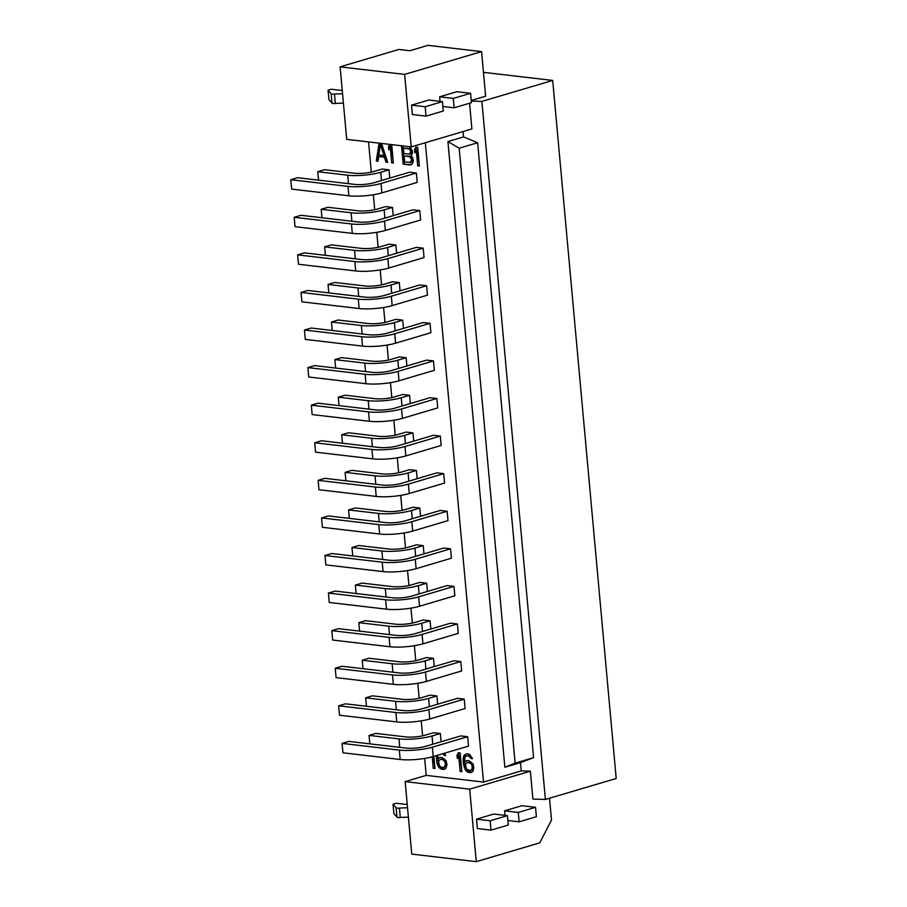 <?xml version="1.0" encoding="UTF-8"?>
<svg xmlns="http://www.w3.org/2000/svg" width="907" height="907" viewBox="0 0 907 907"><rect width="100%" height="100%" fill="white"/><g stroke="black" fill="none" stroke-linecap="round" stroke-linejoin="round"><path stroke-width="1.36" d="M549.517 798.239L551.501 820.075L539.722 842.864L476.277 861.65L411.755 854.099L405.157 781.607L426.199 775.372L483.522 782.083L521.242 770.905L530.357 771.188L532.897 799.067L545.402 799.452L616.216 778.478L552.692 80.44L483.454 72.345M471.209 100.496L485.63 96.221L481.572 51.608L428.013 45.35L409.839 50.735L398.876 49.454L340.114 66.857L346.712 139.349L411.234 146.9L471.901 128.93L469.565 103.239M426.199 775.372L424.657 758.445M422.594 735.838L421.233 720.872M419.181 698.254L417.821 683.288M415.757 660.681L414.397 645.705M412.345 623.098L410.973 608.132M408.921 585.514L407.56 570.548M405.497 547.941L404.137 532.976M402.084 510.358L400.713 495.392M398.661 472.774L397.3 457.808M395.237 435.201L393.876 420.236M391.824 397.617L390.452 382.652M388.4 360.045L387.04 345.068M384.976 322.461L383.616 307.496M381.564 284.877L380.192 269.912M378.14 247.305L376.779 232.339M374.716 209.721L373.355 194.756M371.303 172.137L368.548 141.9M411.234 146.9L404.635 74.397L481.572 51.608M404.635 74.397L340.114 66.857M411.529 105.144L428.796 100.031L442.446 101.629L425.179 106.743L411.529 105.144L412.379 114.531L426.041 116.13L443.308 111.017L442.446 101.629M456.901 91.698L439.634 96.811L453.285 98.409L470.563 93.296L456.901 91.698M440.042 101.346L439.634 96.811M471.266 101.096L481.878 101.414L552.692 80.44M545.402 799.452L481.878 101.414M521.242 770.905L520.482 762.617L533.599 757.651L477.638 142.739L463.545 136.934L463.058 131.549M520.482 762.617L504.87 767.243L515.131 763.116L533.599 757.651M504.87 767.243L447.922 141.56L463.545 136.934M483.522 782.083L425.326 142.716M515.131 763.116L459.169 148.204L447.922 141.56M459.169 148.204L477.638 142.739M476.277 861.65L469.679 789.158L530.357 771.188M469.679 789.158L405.157 781.607M476.504 819.157L493.771 814.044L507.432 815.642L490.165 820.756L476.504 819.157L477.365 828.544L491.016 830.143L508.283 825.03L507.432 815.642M521.876 805.711L504.609 810.824L518.271 812.423L535.538 807.309L521.876 805.711M505.029 815.359L504.609 810.824M389.795 178.067L389.046 169.824L382.21 169.031L373.899 171.491A13.809 2.834 174.8 0 1 354.444 173.214L324.525 169.711L317.767 171.706L347.698 175.21A23.446 4.807 -5.2 0 0 380.725 172.285L389.046 169.824M290.784 179.699L291.635 189.098L348.878 195.787A23.446 4.807 -5.2 0 0 381.904 192.874L417.209 182.409L416.358 173.022L409.533 172.217L374.228 182.681A13.809 2.834 174.8 0 1 354.762 184.393L297.53 177.704L290.784 179.699L348.016 186.4A23.446 4.807 -5.2 0 0 381.053 183.475L416.358 173.022M393.219 215.651L392.459 207.408L385.634 206.603L377.323 209.064A13.809 2.834 174.8 0 1 357.868 210.787L327.937 207.295L321.191 209.29L351.111 212.782A23.446 4.807 -5.2 0 0 384.149 209.868L392.459 207.408M294.197 217.283L295.058 226.682L352.29 233.371A23.446 4.807 -5.2 0 0 385.328 230.446L420.633 219.993L419.782 210.594L412.946 209.8L377.641 220.254A13.809 2.834 174.8 0 1 358.186 221.977L300.954 215.288L294.197 217.283L351.44 223.972A23.446 4.807 -5.2 0 0 384.477 221.059L419.782 210.594M396.631 253.223L395.883 244.981L389.058 244.187L380.736 246.647A13.809 2.834 174.8 0 1 361.281 248.371L331.361 244.867L324.615 246.863L354.535 250.366A23.446 4.807 -5.2 0 0 387.572 247.452L395.883 244.981M297.621 254.867L298.471 264.254L355.714 270.955A23.446 4.807 -5.2 0 0 388.752 268.03L424.057 257.577L423.195 248.178L416.37 247.384L381.065 257.837A13.809 2.834 174.8 0 1 361.61 259.561L304.367 252.86L297.621 254.867L354.864 261.556A23.446 4.807 -5.2 0 0 387.89 258.631L423.195 248.178M400.055 290.807L399.307 282.565L392.47 281.771L384.16 284.231A13.809 2.834 174.8 0 1 364.705 285.943L334.785 282.451L328.028 284.447L357.959 287.95A23.446 4.807 -5.2 0 0 390.985 285.025L399.307 282.565M301.045 292.439L301.895 301.838L359.138 308.527A23.446 4.807 -5.2 0 0 392.164 305.614L427.469 295.149L426.619 285.762L419.794 284.957L384.489 295.421A13.809 2.834 174.8 0 1 365.022 297.133L307.79 290.444L301.045 292.439L358.276 299.14A23.446 4.807 -5.2 0 0 391.314 296.215L426.619 285.762M403.468 328.391L402.719 320.148L395.894 319.343L387.584 321.804A13.809 2.834 174.8 0 1 368.117 323.527L338.198 320.024L331.452 322.03L361.371 325.522A23.446 4.807 -5.2 0 0 394.409 322.609L402.719 320.148M304.457 330.023L305.319 339.411L362.551 346.111A23.446 4.807 -5.2 0 0 395.588 343.186L430.893 332.733L430.043 323.334L423.206 322.541L387.901 332.994A13.809 2.834 174.8 0 1 368.446 334.717L311.203 328.028L304.457 330.023L361.7 336.712A23.446 4.807 -5.2 0 0 394.738 333.799L430.043 323.334M406.892 365.963L406.143 357.721L399.318 356.927L390.996 359.387A13.809 2.834 174.8 0 1 371.541 361.111L341.622 357.607L334.876 359.603L364.795 363.106A23.446 4.807 -5.2 0 0 397.833 360.181L406.143 357.721M307.881 367.596L308.731 376.995L365.975 383.695A23.446 4.807 -5.2 0 0 399.012 380.77L434.317 370.317L433.455 360.918L426.63 360.124L391.325 370.578A13.809 2.834 174.8 0 1 371.87 372.301L314.627 365.6L307.881 367.596L365.124 374.296A23.446 4.807 -5.2 0 0 398.15 371.371L433.455 360.918M410.315 403.547L409.567 395.305L402.731 394.5L394.42 396.971A13.809 2.834 174.8 0 1 374.965 398.683L345.034 395.191L338.288 397.187L368.219 400.69A23.446 4.807 -5.2 0 0 401.245 397.765L409.567 395.305M311.305 405.18L312.155 414.578L369.398 421.267A23.446 4.807 -5.2 0 0 402.425 418.354L437.73 407.889L436.879 398.502L430.054 397.697L394.749 408.161A13.809 2.834 174.8 0 1 375.283 409.873L318.051 403.184L311.305 405.18L368.537 411.88A23.446 4.807 -5.2 0 0 401.574 408.955L436.879 398.502M413.728 441.119L412.98 432.877L406.155 432.083L397.844 434.544A13.809 2.834 174.8 0 1 378.378 436.267L348.458 432.764L341.712 434.77L371.632 438.262A23.446 4.807 -5.2 0 0 404.669 435.349L412.98 432.877M314.718 442.763L315.579 452.151L372.811 458.851A23.446 4.807 -5.2 0 0 405.848 455.926L441.153 445.473L440.303 436.074L433.467 435.281L398.162 445.734A13.809 2.834 174.8 0 1 378.707 447.457L321.463 440.757L314.718 442.763L371.961 449.453A23.446 4.807 -5.2 0 0 404.998 446.539L440.303 436.074M417.152 478.703L416.404 470.461L409.579 469.667L401.257 472.128A13.809 2.834 174.8 0 1 381.802 473.851L351.882 470.348L345.136 472.343L375.056 475.846A23.446 4.807 -5.2 0 0 408.093 472.921L416.404 470.461M318.142 480.336L318.992 489.735L376.235 496.424A23.446 4.807 -5.2 0 0 409.272 493.51L444.577 483.057L443.716 473.658L436.891 472.853L401.586 483.318A13.809 2.834 174.8 0 1 382.13 485.041L324.887 478.34L318.142 480.336L375.385 487.036A23.446 4.807 -5.2 0 0 408.411 484.111L443.716 473.658M420.576 516.287L419.828 508.045L412.991 507.24L404.681 509.711A13.809 2.834 174.8 0 1 385.226 511.423L355.295 507.931L348.549 509.927L378.48 513.43A23.446 4.807 -5.2 0 0 411.506 510.505L419.828 508.045M321.566 517.92L322.416 527.318L379.659 534.008A23.446 4.807 -5.2 0 0 412.685 531.094L447.99 520.629L447.14 511.242L440.314 510.437L404.998 520.89A13.809 2.834 174.8 0 1 385.543 522.613L328.311 515.924L321.566 517.92L378.797 524.609A23.446 4.807 -5.2 0 0 411.835 521.695L447.14 511.242M423.988 553.86L423.24 545.617L416.415 544.824L408.105 547.284A13.809 2.834 174.8 0 1 388.638 549.007L358.719 545.504L351.973 547.499L381.892 551.003A23.446 4.807 -5.2 0 0 414.93 548.089L423.24 545.617M324.978 555.503L325.84 564.891L383.071 571.591A23.446 4.807 -5.2 0 0 416.109 568.666L451.414 558.213L450.564 548.814L443.727 548.021L408.422 558.474A13.809 2.834 174.8 0 1 388.967 560.197L331.724 553.497L324.978 555.503L382.221 562.193A23.446 4.807 -5.2 0 0 415.247 559.279L450.564 548.814M427.412 591.443L426.664 583.201L419.839 582.407L411.517 584.868A13.809 2.834 174.8 0 1 392.062 586.58L362.142 583.088L355.397 585.083L385.316 588.586A23.446 4.807 -5.2 0 0 418.354 585.661L426.664 583.201M328.402 593.076L329.252 602.475L386.495 609.164A23.446 4.807 -5.2 0 0 419.533 606.25L454.838 595.786L453.976 586.398L447.151 585.593L411.846 596.058A13.809 2.834 174.8 0 1 392.391 597.77L335.148 591.081L328.402 593.076L385.645 599.776A23.446 4.807 -5.2 0 0 418.671 596.851L453.976 586.398M430.836 629.027L430.088 620.785L423.252 619.98L414.941 622.44A13.809 2.834 174.8 0 1 395.486 624.163L365.555 620.66L358.809 622.667L388.74 626.159A23.446 4.807 -5.2 0 0 421.766 623.245L430.088 620.785M331.826 630.66L332.676 640.059L389.919 646.748A23.446 4.807 -5.2 0 0 422.945 643.823L458.25 633.369L457.4 623.971L450.575 623.177L415.259 633.63A13.809 2.834 174.8 0 1 395.803 635.353L338.572 628.664L331.826 630.66L389.058 637.349A23.446 4.807 -5.2 0 0 422.095 634.435L457.4 623.971M434.249 666.6L433.501 658.357L426.675 657.564L418.354 660.024A13.809 2.834 174.8 0 1 398.899 661.747L368.979 658.244L362.233 660.239L392.153 663.743A23.446 4.807 -5.2 0 0 425.19 660.818L433.501 658.357M335.239 668.244L336.1 677.631L393.332 684.332A23.446 4.807 -5.2 0 0 426.369 681.406L461.674 670.953L460.824 661.554L453.988 660.761L418.683 671.214A13.809 2.834 174.8 0 1 399.227 672.937L341.984 666.237L335.239 668.244L392.482 674.933A23.446 4.807 -5.2 0 0 425.508 672.008L460.824 661.554M437.673 704.183L436.925 695.941L430.099 695.136L421.778 697.608A13.809 2.834 174.8 0 1 402.323 699.32L372.403 695.828L365.657 697.823L395.577 701.326A23.446 4.807 -5.2 0 0 428.603 698.401L436.925 695.941M338.662 705.816L339.513 715.215L396.756 721.904A23.446 4.807 -5.2 0 0 429.793 718.99L465.098 708.526L464.237 699.138L457.411 698.333L422.106 708.798A13.809 2.834 174.8 0 1 402.651 710.51L345.408 703.821L338.662 705.816L395.894 712.517A23.446 4.807 -5.2 0 0 428.932 709.591L464.237 699.138M441.097 741.756L440.349 733.525L433.512 732.72L425.202 735.18A13.809 2.834 174.8 0 1 405.746 736.903L375.815 733.4L369.07 735.407L399.001 738.899A23.446 4.807 -5.2 0 0 432.027 735.985L440.349 733.525M342.086 743.4L342.937 752.787L400.18 759.488A23.446 4.807 -5.2 0 0 433.206 756.563L468.511 746.11L467.661 736.711L460.835 735.917L425.519 746.37A13.809 2.834 174.8 0 1 406.064 748.094L348.832 741.393L342.086 743.4L399.318 750.089A23.446 4.807 -5.2 0 0 432.356 747.175L467.661 736.711M401.506 145.755L403.184 164.156L410.009 164.961L412.424 163.657L413.309 160.993L412.73 157.761L411.132 155.596L412.368 153.759L412.402 151.004L409.726 146.719M419.397 166.06L417.696 147.263L415.984 147.07L414.533 149.666L414.828 152.864L416.279 150.267L417.696 165.856L419.397 166.06M379.081 143.136L376.303 161.015L378.004 161.219L378.707 156.548L384.398 157.217L385.974 162.149L387.674 162.342L381.552 143.431M389.749 144.383L388.502 146.617L388.797 149.825L390.248 147.217L391.665 162.818L393.366 163.011L391.699 144.61M432.208 756.846L433.263 768.331L434.963 768.535L433.863 756.37M436.29 755.656L437.049 763.637L438.807 767.401L441.788 769.329L444.6 769.261L445.915 768.229L447.015 764.805L446.074 760.735L442.128 757.504L439.317 757.572L437.752 758.966L437.843 755.191M443.035 753.649L444.181 755.372L445.609 755.542L444.566 753.207M461.856 771.676L460.144 752.889L458.432 752.685L456.981 755.282L457.275 758.49L458.727 755.882L460.144 771.483L461.856 771.676M472.966 763.875L469.01 760.644L466.198 760.712L464.645 762.118L464.803 757.787L466.051 755.95L468.579 755.848L471.073 758.513L472.49 758.683L469.565 754.386L466.969 753.683L464.271 754.953L463.171 758.388L463.398 763.943L465.688 770.542L468.681 772.481L471.493 772.413L472.796 771.381L473.896 767.946L472.966 763.875M403.4 147.966L409.692 149.099L410.803 152.002L409.318 154.201L403.91 153.566L403.4 147.966L410.814 148.771L411.744 152.83L409.318 154.201M411.461 159.19L410.894 162.296L404.669 161.956L404.125 155.959L409.533 156.594L411.461 159.19L412.572 158.861L412.016 161.968L410.077 162.591M380.43 144.485L383.967 155.585L378.843 154.984L380.43 144.485L381.541 144.156L385.078 155.256L383.967 155.585M445.054 761.801L445.382 765.395L443.319 767.537L441.324 767.299L439.51 765.905L438.5 761.041L440.598 759.306L442.593 759.533L445.054 761.801L446.165 761.472L446.663 763.898L446.029 766.2L443.319 767.537M471.935 764.941L472.264 768.546L470.2 770.678L466.391 769.045L465.393 764.182L467.49 762.447L470.37 763.184L471.935 764.941L473.046 764.612L473.556 767.05L472.921 769.351L470.2 770.678M318.538 180.164L317.767 171.706M321.962 217.737L321.191 209.29M325.386 255.32L324.615 246.863M328.799 292.904L328.028 284.447M332.223 330.477L331.452 322.03M335.635 368.061L334.876 359.603M339.059 405.644L338.288 397.187M342.483 443.217L341.712 434.77M345.896 480.801L345.136 472.343M349.32 518.373L348.549 509.927M352.744 555.957L351.973 547.499M356.156 593.541L355.397 585.083M359.58 631.113L358.809 622.667M363.004 668.697L362.233 660.239M366.417 706.281L365.657 697.823M369.841 743.853L369.07 735.407M410.009 164.961L411.563 164.552M403.184 164.156L411.132 164.632M402.663 145.891L404.295 163.827M404.125 155.959L410.644 156.265L412.572 158.861M416.279 150.267L417.39 149.938L419.363 165.596M416.857 147.172L415.644 149.338L415.814 151.106M378.707 156.548L385.509 156.888L387.527 161.865M380.124 143.261L377.414 160.686L378.072 160.766M390.248 147.217L391.359 146.889L393.332 162.546M390.622 144.485L389.772 148.056M433.331 756.529L434.918 768.07M437.401 755.327L438.92 765.372L441.448 768.433L444.838 769.079M444.158 753.32L445.45 755.055M440.235 757.413L437.752 758.966M440.598 759.306L443.704 759.204L446.165 761.472M458.727 755.882L459.838 755.554L461.81 771.211M459.305 752.787L458.092 754.953L458.262 756.721M466.47 753.774L465.382 754.624L464.293 758.059L465.053 766.449L468.341 771.585L471.719 772.231M466.867 755.656L469.69 755.52L472.343 758.207M467.116 760.565L464.645 762.118M467.49 762.447L470.597 762.356L473.046 764.612M408.808 148.601L409.919 148.272M410.134 153.895L411.245 153.566M410.633 153.17L411.744 152.83M410.803 152.002L411.914 151.673M410.735 151.197L411.846 150.868M410.338 149.961L411.449 149.632M409.692 149.099L410.814 148.771M411.563 160.392L412.685 160.063M411.064 157.965L412.186 157.637M410.418 157.092L411.54 156.764M409.533 156.594L410.644 156.265M410.894 162.296L412.016 161.968M411.393 161.559L412.504 161.231M417.696 165.856L418.807 165.528M414.533 149.666L415.644 149.338M385.974 162.149L387.085 161.82M384.398 157.217L385.509 156.888M376.303 161.015L377.414 160.686M391.665 162.818L392.776 162.478M388.502 146.617L389.613 146.288M433.263 768.331L434.374 768.002M443.217 769.499L444.328 769.17M441.788 769.329L442.911 769M440.337 768.762L441.448 768.433M438.807 767.401L439.918 767.073M437.809 765.701L438.92 765.372M437.049 763.637L438.172 763.309M436.516 760.803L437.627 760.474M436.256 758.003L437.378 757.674M444.181 755.372L445.303 755.043M443.5 754.102L444.623 753.774M445.439 763.036L446.561 762.708M444.407 760.939L445.518 760.61M443.478 760.032L444.6 759.703M442.593 759.533L443.704 759.204M444.135 767.231L445.258 766.903M444.918 766.528L446.029 766.2M445.382 765.395L446.493 765.066M445.552 764.238L446.663 763.898M460.144 771.483L461.255 771.143M456.981 755.282L458.092 754.953M470.098 772.639L471.221 772.311M468.681 772.481L469.792 772.14M467.218 771.914L468.341 771.585M465.688 770.542L466.799 770.213M464.69 768.841L465.801 768.512M463.942 766.778L465.053 766.449M463.398 763.943L464.52 763.615M463.148 761.154L464.259 760.814M463.171 758.388L464.293 758.059M463.556 756.449L464.679 756.121M464.271 754.953L465.382 754.624M471.073 758.513L472.184 758.184M470.393 757.254L471.504 756.926M469.463 756.347L470.574 756.019M468.579 755.848L469.69 755.52M472.332 766.177L473.443 765.848M471.289 764.079L472.411 763.751M470.37 763.184L471.481 762.855M469.475 762.685L470.597 762.356M471.016 770.372L472.139 770.043M471.799 769.68L472.921 769.351M472.264 768.546L473.375 768.218M472.434 767.379L473.556 767.05M507.875 820.506L519.121 821.821L536.388 816.708L535.538 807.309M407.243 804.532L396.246 803.251L393.037 804.203L393.887 813.59L396.971 817.196A3.503 0.714 -5.2 0 0 400.293 817.502A19.274 3.945 174.8 0 1 408.399 817.23M491.016 830.143L490.165 820.756M393.037 804.203L396.11 807.797A3.503 0.714 -5.2 0 0 399.443 808.114A19.274 3.945 174.8 0 1 407.549 807.831M519.121 821.821L518.271 812.423M442.888 106.493L454.146 107.808L471.413 102.695L470.563 93.296M342.268 90.519L331.27 89.237L328.062 90.19L328.912 99.577L331.985 103.183A3.503 0.714 -5.2 0 0 335.318 103.489A19.274 3.945 174.8 0 1 343.424 103.217M426.041 116.13L425.179 106.743M328.062 90.19L331.134 93.784A3.503 0.714 -5.2 0 0 334.468 94.101A19.274 3.945 174.8 0 1 342.563 93.818M454.146 107.808L453.285 98.409M381.473 180.527L380.725 172.285M348.469 183.656L347.698 175.21M381.904 192.874L381.053 183.475M348.878 195.787L348.016 186.4M384.897 218.111L384.149 209.868M351.882 221.24L351.111 212.782M385.328 230.446L384.477 221.059M352.29 233.371L351.44 223.972M388.321 255.695L387.572 247.452M355.306 258.824L354.535 250.366M388.752 268.03L387.89 258.631M355.714 270.955L354.864 261.556M391.733 293.267L390.985 285.025M358.73 296.396L357.959 287.95M392.164 305.614L391.314 296.215M359.138 308.527L358.276 299.14M395.157 330.851L394.409 322.609M362.142 333.98L361.371 325.522M395.588 343.186L394.738 333.799M362.551 346.111L361.7 336.712M398.581 368.423L397.833 360.181M365.566 371.564L364.795 363.106M399.012 380.77L398.15 371.371M365.975 383.695L365.124 374.296M401.994 406.007L401.245 397.765M368.979 409.136L368.219 400.69M402.425 418.354L401.574 408.955M369.398 421.267L368.537 411.88M405.418 443.591L404.669 435.349M372.403 446.72L371.632 438.262M405.848 455.926L404.998 446.539M372.811 458.851L371.961 449.453M408.842 481.163L408.093 472.921M375.827 484.293L375.056 475.846M409.272 493.51L408.411 484.111M376.235 496.424L375.385 487.036M412.254 518.747L411.506 510.505M379.239 521.876L378.48 513.43M412.685 531.094L411.835 521.695M379.659 534.008L378.797 524.609M415.678 556.331L414.93 548.089M382.663 559.46L381.892 551.003M416.109 568.666L415.247 559.279M383.071 571.591L382.221 562.193M419.102 593.904L418.354 585.661M386.087 597.033L385.316 588.586M419.533 606.25L418.671 596.851M386.495 609.164L385.645 599.776M422.515 631.487L421.766 623.245M389.5 634.617L388.74 626.159M422.945 643.823L422.095 634.435M389.919 646.748L389.058 637.349M425.939 669.06L425.19 660.818M392.924 672.2L392.153 663.743M426.369 681.406L425.508 672.008M393.332 684.332L392.482 674.933M429.362 706.644L428.603 698.401M396.348 709.773L395.577 701.326M429.793 718.99L428.932 709.591M396.756 721.904L395.894 712.517M432.775 744.228L432.027 735.985M399.76 747.357L399.001 738.899M433.206 756.563L432.356 747.175M400.18 759.488L399.318 750.089M400.293 817.502L399.443 808.114M396.971 817.196L396.11 807.797M335.318 103.489L334.468 94.101M331.985 103.183L331.134 93.784"/></g></svg>
